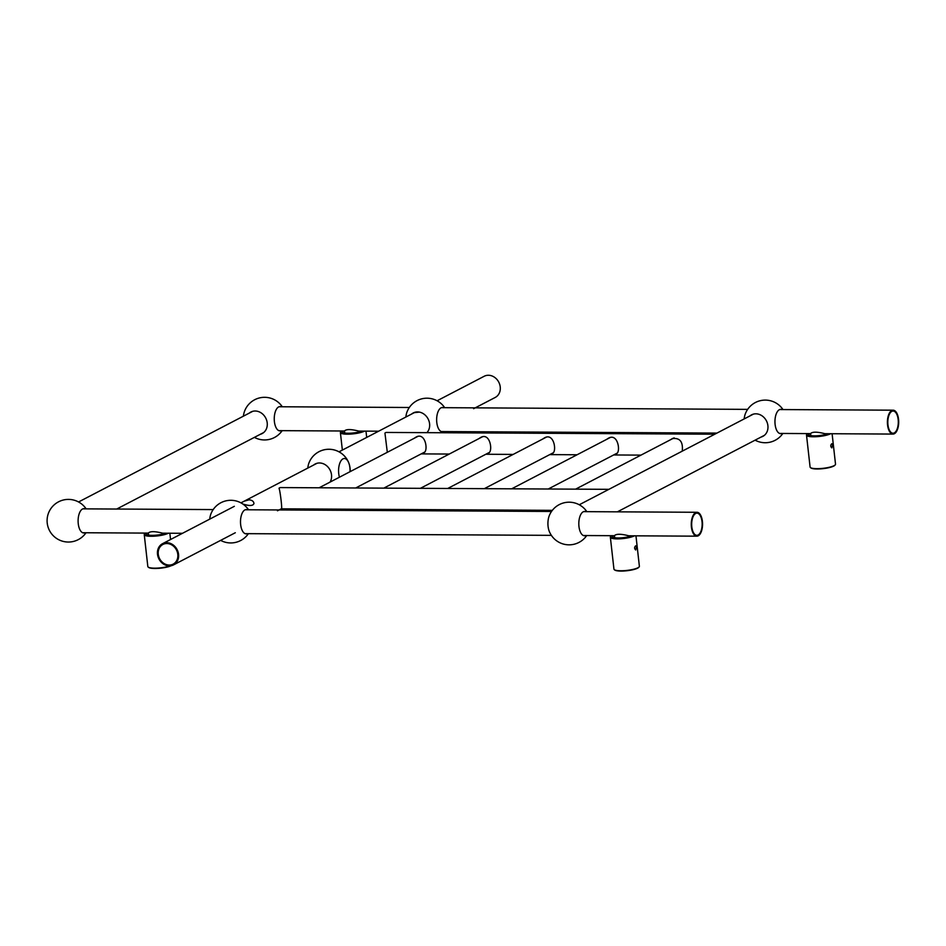 <?xml version="1.0" encoding="UTF-8"?>
<svg xmlns="http://www.w3.org/2000/svg" width="946" height="946" viewBox="0 0 946 946"><rect width="100%" height="100%" fill="white"/><g stroke="black" fill="none" stroke-linecap="round" stroke-linejoin="round"><path stroke-width="1.42" d="M702.015 521.565A11.092 5.238 90.3 0 0 696.977 513.134A11.092 5.238 90.3 0 0 691.668 524.19A11.092 5.238 90.3 0 0 696.847 535.318A11.092 5.238 90.3 0 0 702.015 521.565M702.405 521.364A11.943 5.641 90.3 0 0 696.977 512.283A11.943 5.641 90.3 0 0 691.266 524.19A11.943 5.641 90.3 0 0 696.847 536.169A11.943 5.641 90.3 0 0 702.405 521.364M887.951 424.778A11.092 5.238 90.3 0 0 893 433.221A11.092 5.238 90.3 0 0 898.298 422.153A11.092 5.238 90.3 0 0 893.119 411.037A11.092 5.238 90.3 0 0 887.951 424.778M887.561 424.99A11.943 5.641 90.3 0 0 892.989 434.072A11.943 5.641 90.3 0 0 898.7 422.164A11.943 5.641 90.3 0 0 893.119 410.186A11.943 5.641 90.3 0 0 887.561 424.99M247.249 533.662A12.156 5.747 -89.7 0 1 246.173 533.863A12.156 5.747 -89.7 0 1 240.497 521.684A12.156 5.747 -89.7 0 1 246.303 509.551A12.156 5.747 -89.7 0 1 247.379 509.776M248.538 509.776A21.332 21.332 0 0 0 210.958 513.796A12.156 5.747 90.3 0 0 209.74 519.118M443.39 431.565A12.156 5.747 -89.7 0 1 442.314 431.766A12.156 5.747 -89.7 0 1 436.674 421.065A12.156 5.747 -89.7 0 1 441.061 407.809A12.156 5.747 -89.7 0 1 442.456 407.454A12.156 5.747 -89.7 0 1 443.52 407.679M411.652 414.029A12.156 10.394 62.5 0 1 413.272 412.941A12.156 10.394 62.5 0 1 427.154 417.363A12.156 10.394 62.5 0 1 426.977 432.594M444.679 407.679A21.332 21.332 0 0 0 407.099 411.699A12.156 5.747 90.3 0 0 405.881 417.032M412.373 413.65A12.156 10.394 62.5 0 1 413.639 412.763M585.55 535.542A12.156 5.747 -89.7 0 1 584.486 535.755A12.156 5.747 -89.7 0 1 578.81 523.564A12.156 5.747 -89.7 0 1 584.616 511.443A12.156 5.747 -89.7 0 1 585.692 511.656M586.839 511.668A21.332 21.332 0 0 0 549.271 515.688A12.156 5.747 90.3 0 0 549.177 531.108A21.332 21.332 0 0 0 586.709 535.554M781.703 433.445A12.156 5.747 -89.7 0 1 780.627 433.658A12.156 5.747 -89.7 0 1 774.987 422.957A12.156 5.747 -89.7 0 1 779.374 409.701A12.156 5.747 -89.7 0 1 780.757 409.346A12.156 5.747 -89.7 0 1 781.834 409.571M749.953 415.909A12.156 10.394 62.5 0 1 751.585 414.833A12.156 10.394 62.5 0 1 766.414 420.816A12.156 10.394 62.5 0 1 762.807 436.39A12.156 10.394 62.5 0 1 760.986 437.099M782.981 409.571A21.332 21.332 0 0 0 745.413 413.591A12.156 5.747 90.3 0 0 744.183 418.912M750.686 415.531A12.156 10.394 62.5 0 1 751.952 414.644M763.162 436.201A12.156 10.394 62.5 0 1 761.719 436.721M84.856 532.752A12.156 5.747 -89.7 0 1 83.78 532.965A12.156 5.747 -89.7 0 1 78.104 520.773A12.156 5.747 -89.7 0 1 83.922 508.652A12.156 5.747 -89.7 0 1 84.986 508.865M280.997 430.655A12.156 5.747 -89.7 0 1 279.921 430.868A12.156 5.747 -89.7 0 1 274.281 420.154A12.156 5.747 -89.7 0 1 278.668 406.91A12.156 5.747 -89.7 0 1 280.063 406.555A12.156 5.747 -89.7 0 1 281.128 406.768M249.259 413.118A12.156 10.394 62.5 0 1 250.879 412.03A12.156 10.394 62.5 0 1 267.21 422.874A12.156 10.394 62.5 0 1 262.101 433.599A12.156 10.394 62.5 0 1 260.292 434.309M262.468 433.398A12.156 10.394 62.5 0 1 261.013 433.93M249.992 412.74A12.156 10.394 62.5 0 1 251.246 411.853M281.329 508.759C282.57 511.455 280.323 491.341 279.023 488.219A10.666 5.037 -89.7 0 1 280.264 487.58L608.893 489.33M607.651 489.981A10.666 5.037 -89.7 0 1 608.716 489.437M671.27 439.358L672.712 438.376M543.465 438.648L544.908 437.667M479.551 438.294L481.006 437.312M607.367 439.003L608.81 438.022M414.904 437.927L416.346 436.946M387.316 452.283L384.939 433.091A10.666 5.037 -89.7 0 1 386.181 432.44L714.809 434.202M713.568 434.853A10.666 5.037 -89.7 0 1 714.632 434.297M670.442 439.795L672.251 438.613C679.902 437.608 683.237 441.782 682.243 451.159M542.637 439.074L544.435 437.903C554.155 432.216 557.017 451.833 552.511 453.406L551.293 453.808M478.735 438.719L480.533 437.537C490.253 431.861 493.114 451.479 488.609 453.051L487.391 453.441M606.54 439.429L608.337 438.258C618.057 432.57 620.919 452.2 616.414 453.773L615.196 454.163M414.076 438.365L415.885 437.182C425.605 431.494 428.455 451.124 423.962 452.696L422.744 453.087M343.883 432.83A9.389 1.998 173.6 0 1 344.628 432.074M363.217 431.116A12.369 2.637 173.6 0 1 348.294 433.658A12.369 2.637 173.6 0 1 340.998 431.482A12.369 2.637 173.6 0 1 341.565 430.998M364.494 431.128A12.795 2.732 173.6 0 1 350.339 434.096A12.795 2.732 173.6 0 1 340.394 432.547A12.795 2.732 173.6 0 1 340.631 431.92L340.998 431.482M361.691 431.104L361.691 431.104A10.666 2.27 173.6 0 1 351.084 433.162A10.666 2.27 173.6 0 1 342.771 432.357A10.666 2.27 173.6 0 1 343.079 431.009M344.734 433.008L344.51 430.938C346.342 429.082 351.096 429.141 358.771 431.092L378.648 431.199M147.742 534.928A9.389 1.998 173.6 0 1 148.487 534.171M167.064 533.213A12.369 2.637 173.6 0 1 152.152 535.755A12.369 2.637 173.6 0 1 144.856 533.579A12.369 2.637 173.6 0 1 145.424 533.095M168.353 533.213A12.795 2.732 173.6 0 1 154.198 536.193A12.795 2.732 173.6 0 1 144.253 534.644A12.795 2.732 173.6 0 1 144.49 534.017L144.856 533.579M165.55 533.201L165.55 533.201A10.666 2.27 173.6 0 1 154.943 535.259A10.666 2.27 173.6 0 1 146.63 534.455A10.666 2.27 173.6 0 1 146.937 533.095M171.226 565.708A12.369 2.637 173.6 0 1 158.869 568.333A12.369 2.637 173.6 0 1 148.652 567.434L148.203 567.092A12.795 2.732 173.6 0 1 147.824 566.524L144.253 534.644M170.197 565.85A12.795 2.732 173.6 0 1 157.615 568.085A12.795 2.732 173.6 0 1 148.203 567.092M148.593 535.105L148.356 533.036C150.189 531.179 154.955 531.226 162.629 533.189M810.001 435.432A9.389 1.998 173.6 0 1 810.746 434.675M829.323 433.717A12.369 2.637 173.6 0 1 814.411 436.26A12.369 2.637 173.6 0 1 807.115 434.084A12.369 2.637 173.6 0 1 807.683 433.599M830.612 433.729A12.795 2.732 173.6 0 1 816.457 436.697A12.795 2.732 173.6 0 1 806.512 435.148A12.795 2.732 173.6 0 1 806.749 434.521L807.115 434.084M832.657 445.294L831.83 447.884C830.411 446.488 830.422 445.081 831.853 443.698L832.657 445.294M827.809 433.706L827.809 433.706A10.666 2.27 173.6 0 1 817.202 435.763A10.666 2.27 173.6 0 1 808.889 434.959A10.666 2.27 173.6 0 1 809.197 433.599M832.102 433.729L835.519 464.179A12.795 2.732 173.6 0 1 835.271 464.805L834.904 465.243A12.369 2.637 173.6 0 1 823.138 468.637A12.369 2.637 173.6 0 1 810.911 467.939L810.462 467.596A12.795 2.732 173.6 0 1 810.083 467.028L806.512 435.148M835.271 464.805A12.795 2.732 173.6 0 1 823.103 468.317A12.795 2.732 173.6 0 1 810.462 467.596M810.852 435.609L810.616 433.54C812.46 431.683 817.214 431.743 824.888 433.694M613.859 537.529A9.389 1.998 173.6 0 1 614.604 536.76M633.181 535.814A12.369 2.637 173.6 0 1 618.27 538.357A12.369 2.637 173.6 0 1 610.974 536.169A12.369 2.637 173.6 0 1 611.53 535.696M634.47 535.814A12.795 2.732 173.6 0 1 620.316 538.794A12.795 2.732 173.6 0 1 610.359 537.245A12.795 2.732 173.6 0 1 610.608 536.619L610.974 536.169M636.516 547.379L635.688 549.981C634.269 548.574 634.269 547.178 635.712 545.795L636.516 547.379M631.668 535.803L631.668 535.803A10.666 2.27 173.6 0 1 621.061 537.86A10.666 2.27 173.6 0 1 612.748 537.056A10.666 2.27 173.6 0 1 613.055 535.696M635.96 535.826L639.378 566.276A12.795 2.732 173.6 0 1 639.129 566.902L638.763 567.34A12.369 2.637 173.6 0 1 626.997 570.734A12.369 2.637 173.6 0 1 614.77 570.036L614.309 569.681A12.795 2.732 173.6 0 1 613.942 569.125L610.359 537.245M639.129 566.902A12.795 2.732 173.6 0 1 626.962 570.414A12.795 2.732 173.6 0 1 614.309 569.681M614.711 537.706L614.474 535.637C616.307 533.781 621.061 533.828 628.735 535.791L696.847 536.169M166.827 543.524A11.092 9.484 62.5 0 1 177.328 552.086A11.092 9.484 62.5 0 1 173.153 564.135A11.092 9.484 62.5 0 1 159.614 558.672A11.092 9.484 62.5 0 1 162.913 544.458A11.092 9.484 62.5 0 1 166.827 543.524A11.092 9.484 62.5 0 1 177.328 552.086A11.092 9.484 62.5 0 1 173.153 564.135A11.092 9.484 62.5 0 1 159.614 558.672A11.092 9.484 62.5 0 1 162.913 544.458A11.092 9.484 62.5 0 1 166.827 543.524M249.105 499.819L244.186 501.191L249.105 499.819C252.062 500.138 253.682 501.356 253.954 503.461C253.682 501.356 252.062 500.138 249.105 499.819M414.301 412.645L419.421 412.101L414.301 412.645L339.023 451.821L414.301 412.645M488.408 375.266A11.943 10.217 62.5 0 1 499.725 384.478A11.943 10.217 62.5 0 1 495.219 397.45L473.615 408.696L495.219 397.45A11.943 10.217 62.5 0 0 499.725 384.478A11.943 10.217 62.5 0 0 488.408 375.266A11.943 10.217 62.5 0 0 484.198 376.26A11.943 10.217 62.5 0 1 488.408 375.266M242.779 503.982C249.448 506.122 253.173 505.944 253.954 503.461C253.173 505.944 249.448 506.122 242.779 503.982M166.733 542.697A11.943 10.217 62.5 0 1 178.049 551.908A11.943 10.217 62.5 0 1 173.544 564.892A11.943 10.217 62.5 0 1 158.975 559.015A11.943 10.217 62.5 0 1 162.511 543.702A11.943 10.217 62.5 0 1 166.733 542.697A11.943 10.217 62.5 0 1 178.049 551.908A11.943 10.217 62.5 0 1 173.544 564.892A11.943 10.217 62.5 0 1 158.975 559.015A11.943 10.217 62.5 0 1 162.511 543.702A11.943 10.217 62.5 0 1 166.733 542.697M342.984 458.857A12.156 5.747 -89.7 0 1 344.379 458.503A12.156 5.747 -89.7 0 1 348.79 462.972A12.156 5.747 -89.7 0 1 350.032 471.699A12.156 5.747 -89.7 0 0 348.79 462.972A12.156 5.747 -89.7 0 1 350.032 471.699A12.156 5.747 -89.7 0 0 348.79 462.972A21.332 21.332 0 0 0 309.035 462.748A12.156 5.747 90.3 0 0 307.805 468.081A12.156 5.747 90.3 0 1 309.035 462.748A12.156 5.747 90.3 0 0 307.805 468.081A12.156 5.747 90.3 0 1 309.035 462.748A12.156 5.747 90.3 0 0 307.805 468.081A12.156 5.747 90.3 0 1 309.035 462.748A21.332 21.332 0 0 1 328.983 449.255A21.332 21.332 0 0 0 309.035 462.748A21.332 21.332 0 0 1 348.79 462.972A21.332 21.332 0 0 0 328.983 449.255A21.332 21.332 0 0 1 348.79 462.972A12.156 5.747 -89.7 0 0 344.379 458.503A12.156 5.747 -89.7 0 1 348.79 462.972A12.156 5.747 -89.7 0 0 344.379 458.503A12.156 5.747 -89.7 0 0 342.984 458.857A12.156 5.747 -89.7 0 1 344.379 458.503A12.156 5.747 -89.7 0 0 342.984 458.857A12.156 5.747 -89.7 0 0 339.448 477.21A12.156 5.747 -89.7 0 1 342.984 458.857A12.156 5.747 -89.7 0 0 339.448 477.21A12.156 5.747 -89.7 0 1 342.984 458.857M313.575 465.077A12.156 10.394 62.5 0 1 315.195 463.989A12.156 10.394 62.5 0 1 328.416 467.537A12.156 10.394 62.5 0 1 330.059 482.093A12.156 10.394 62.5 0 0 328.416 467.537A12.156 10.394 62.5 0 0 315.195 463.989A12.156 10.394 62.5 0 1 328.416 467.537A12.156 10.394 62.5 0 1 330.059 482.093A12.156 10.394 62.5 0 0 328.416 467.537A12.156 10.394 62.5 0 0 315.195 463.989A12.156 10.394 62.5 0 1 328.416 467.537A12.156 10.394 62.5 0 1 330.059 482.093A12.156 10.394 62.5 0 0 328.416 467.537A12.156 10.394 62.5 0 0 315.195 463.989A12.156 10.394 62.5 0 0 313.575 465.077A12.156 10.394 62.5 0 1 315.195 463.989A12.156 10.394 62.5 0 0 313.575 465.077A12.156 10.394 62.5 0 1 315.195 463.989A12.156 10.394 62.5 0 0 313.575 465.077M317.016 463.28L240.958 502.87L317.016 463.28M281.234 508.83L277.474 510.793L281.234 508.83M753.394 414.123L579.259 504.762M764.427 435.314L617.395 511.833M696.977 512.283L583.54 511.644M551.506 511.467L245.239 509.764M213.193 509.587L82.846 508.853M614.486 535.708L583.41 535.531M551.376 535.353L245.097 533.65M182.507 533.296L162.617 533.189M148.368 533.106L82.716 532.74M893.119 410.186L779.693 409.559M747.647 409.37L441.38 407.667M409.334 407.49L278.987 406.756M892.989 434.072L824.877 433.694M810.627 433.611L779.551 433.434M716.962 433.091L441.25 431.553M344.51 431.009L278.857 430.643M220.643 540.379A21.332 21.332 0 0 0 248.396 533.662M443.721 432.689A21.332 21.332 0 0 0 444.537 431.565M755.097 440.162A21.332 21.332 0 0 0 782.85 433.457M86.145 508.877A21.332 21.332 0 0 0 50.173 509.669A21.332 21.332 0 0 0 66.114 541.916A21.332 21.332 0 0 0 86.015 532.764M282.286 406.78A21.332 21.332 0 0 0 243.37 416.193M254.391 437.371A21.332 21.332 0 0 0 282.156 430.667M252.7 411.333L78.565 501.971M263.733 432.511L116.701 509.043M281.104 508.83L552.322 510.343M421.183 453.891L449.279 454.045M485.842 454.257L513.181 454.411M549.744 454.612L577.084 454.766M613.647 454.967L640.986 455.121M417.777 436.437L319.251 487.722M424.872 451.975L355.814 487.923M482.425 436.792L383.899 488.077M489.52 452.342L420.462 488.29M546.327 437.158L447.801 488.432M553.422 452.696L484.364 488.644M610.229 437.513L511.703 488.798M617.324 453.051L548.266 488.999M674.131 437.868L575.606 489.153M366.693 437.43L365.984 431.128M342.357 450.095L340.394 432.547M170.552 539.516L169.842 533.225M484.198 376.26L437.099 400.773L484.198 376.26M234.336 506.323L162.511 543.702L234.336 506.323M235.306 532.74L173.544 564.892L235.306 532.74M350.174 471.628A21.332 21.332 0 0 0 309.035 462.748A21.332 21.332 0 0 1 350.174 471.628"/></g></svg>
